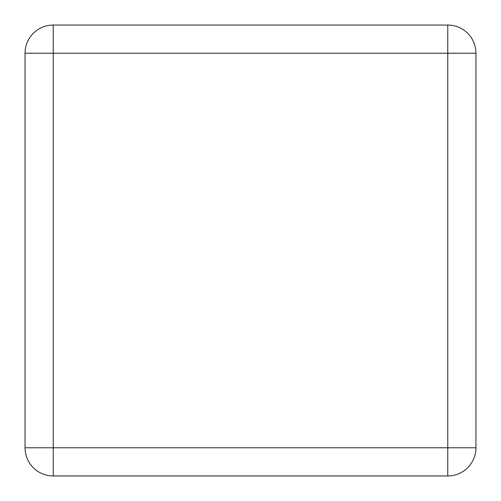 <?xml version="1.0" encoding="UTF-8"?>
<svg xmlns="http://www.w3.org/2000/svg" width="501" height="501" viewBox="0 0 501 501"><rect width="100%" height="100%" fill="white"/><g stroke="black" fill="none" stroke-linecap="round" stroke-linejoin="round"><path stroke-width="0.75" d="M475.95 53.231A28.181 28.181 0 0 0 447.769 25.05L53.231 25.05A28.181 28.181 0 0 0 25.05 53.231L25.05 447.769A28.181 28.181 0 0 0 53.231 475.95L447.769 475.95A28.181 28.181 0 0 0 475.95 447.769L475.95 53.231L447.769 53.231L447.769 475.95M447.769 25.05L447.769 53.231L53.231 53.231L53.231 25.05M25.05 53.231L53.231 53.231L53.231 447.769L25.05 447.769M475.95 447.769L53.231 447.769L53.231 475.95"/></g></svg>
